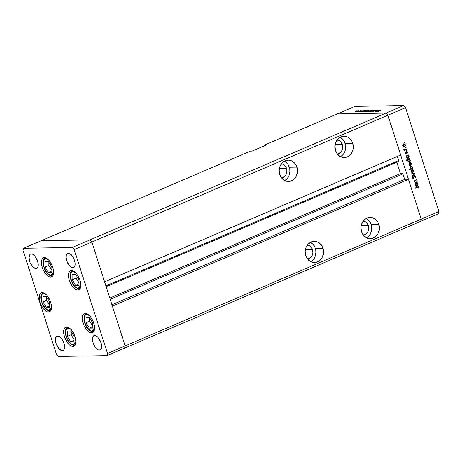 <?xml version="1.0" encoding="UTF-8"?>
<svg xmlns="http://www.w3.org/2000/svg" width="462" height="462" viewBox="0 0 462 462"><rect width="100%" height="100%" fill="white"/><g stroke="black" fill="none" stroke-linecap="round" stroke-linejoin="round"><path stroke-width="0.69" d="M77.749 289.98A10.378 4.984 66.8 0 1 69.67 281.271A10.378 4.984 66.8 0 1 70.542 270.703A10.378 4.984 66.8 0 1 71.5 270.507L73.758 271.211L76.149 273.296L78.309 276.432L79.903 280.157L80.7 283.887L80.567 287.064L79.533 289.206L77.749 289.98L75.491 289.27L73.1 287.191L70.94 284.049L69.34 280.33L68.549 276.599L68.682 273.417L69.716 271.281L71.5 270.507A10.378 4.984 66.8 0 1 79.58 279.215A10.378 4.984 66.8 0 1 78.707 289.778L77.749 289.98L79.516 289.224L78.719 289.778A10.378 4.984 66.8 0 1 77.749 289.98M91.522 332.871A10.378 4.984 66.8 0 1 83.443 324.162A10.378 4.984 66.8 0 1 84.309 313.594A10.378 4.984 66.8 0 1 85.268 313.392L87.526 314.102L89.917 316.181L92.077 319.323L93.676 323.042L94.525 328.47L93.93 331.179L92.492 332.663L90.431 332.698L88.057 331.277L85.741 328.615L83.824 325.121L82.606 321.321L82.265 317.798L82.86 315.084L83.483 314.172L85.268 313.392A10.378 4.984 66.8 0 1 93.347 322.101A10.378 4.984 66.8 0 1 92.481 332.669A10.378 4.984 66.8 0 1 91.522 332.871L93.284 332.114L91.522 332.871M72.909 346.488A10.378 4.984 66.8 0 1 64.83 337.78A10.378 4.984 66.8 0 1 65.702 327.212A10.378 4.984 66.8 0 1 66.655 327.015L68.919 327.72L71.31 329.804L74.353 334.765L75.572 338.565L75.912 342.088L75.318 344.802L73.88 346.286L71.818 346.321L69.45 344.9L67.129 342.238L64.501 336.838L63.71 333.108L63.837 329.932L64.876 327.789L66.655 327.015A10.378 4.984 66.8 0 1 74.74 335.724A10.378 4.984 66.8 0 1 73.868 346.292A10.378 4.984 66.8 0 1 72.909 346.488L74.677 345.732L72.909 346.488M48.475 312.029A10.378 4.984 66.8 0 1 40.396 303.32A10.378 4.984 66.8 0 1 41.262 292.758A10.378 4.984 66.8 0 1 42.221 292.556L44.479 293.26L46.87 295.345L49.919 300.306L51.138 304.106L51.478 307.628L50.884 310.343L49.446 311.827L47.384 311.862L45.016 310.441L42.695 307.779L40.777 304.279L39.559 300.479L39.218 296.956L39.813 294.248L40.437 293.33L42.221 292.556A10.378 4.984 66.8 0 1 50.3 301.264A10.378 4.984 66.8 0 1 49.434 311.833A10.378 4.984 66.8 0 1 48.475 312.029L50.237 311.272L48.475 312.029M50.641 277.125A10.378 4.984 66.8 0 1 42.562 268.416A10.378 4.984 66.8 0 1 43.428 257.848A10.378 4.984 66.8 0 1 44.387 257.652L46.645 258.356L49.036 260.441L52.085 265.402L53.303 269.202L53.644 272.724L53.049 275.433L51.611 276.923L49.55 276.957L47.182 275.537L44.86 272.875L42.943 269.375L41.724 265.575L41.384 262.052L41.978 259.344L42.602 258.425L44.387 257.652A10.378 4.984 66.8 0 1 52.466 266.36A10.378 4.984 66.8 0 1 51.6 276.929A10.378 4.984 66.8 0 1 50.641 277.125L52.402 276.368L50.641 277.125M99.33 350.063A7.785 3.736 66.8 0 1 93.266 343.537A7.785 3.736 66.8 0 1 93.919 335.608A7.785 3.736 66.8 0 1 94.641 335.458L96.333 335.989L98.129 337.549L100.947 342.694L101.542 345.495L101.444 347.88L100.058 349.913L98.51 349.936L96.731 348.874L94.993 346.875L93.555 344.254L92.643 341.401L92.388 338.762L93.301 336.041L94.641 335.458A7.785 3.736 66.8 0 1 100.699 341.99A7.785 3.736 66.8 0 1 100.046 349.919A7.785 3.736 66.8 0 1 99.33 350.063L100.652 349.497L99.33 350.063M35.961 268.457A7.785 3.736 66.8 0 1 29.897 261.925A7.785 3.736 66.8 0 1 30.55 254.002A7.785 3.736 66.8 0 1 31.272 253.852L32.964 254.383L34.76 255.942L37.578 261.088L38.213 265.159L37.763 267.192L36.689 268.307L35.141 268.33L33.362 267.267L31.624 265.269L30.186 262.647L29.273 259.794L29.019 257.155L29.932 254.435L31.272 253.852A7.785 3.736 66.8 0 1 37.33 260.383A7.785 3.736 66.8 0 1 36.677 268.307A7.785 3.736 66.8 0 1 35.961 268.457L37.283 267.891L35.961 268.457M62.358 350.687A7.785 3.736 66.8 0 1 56.3 344.155A7.785 3.736 66.8 0 1 56.953 336.226A7.785 3.736 66.8 0 1 57.669 336.076L60.268 337.272L62.006 339.27L63.444 341.892L64.357 344.744L64.611 347.384L64.166 349.416L63.086 350.531L61.544 350.56L58.87 348.591L56.052 343.451L55.457 340.65L55.556 338.265L56.335 336.659L57.669 336.076A7.785 3.736 66.8 0 1 63.733 342.608A7.785 3.736 66.8 0 1 63.08 350.537A7.785 3.736 66.8 0 1 62.358 350.687L63.681 350.121L62.358 350.687M72.927 267.839A7.785 3.736 66.8 0 1 66.869 261.307A7.785 3.736 66.8 0 1 67.521 253.384A7.785 3.736 66.8 0 1 68.237 253.234L70.836 254.429L72.574 256.422L74.012 259.043L74.925 261.896L75.179 264.535L74.734 266.568L73.654 267.683L72.112 267.712L69.439 265.748L66.62 260.603L66.026 257.802L66.124 255.417L66.903 253.811L68.237 253.234A7.785 3.736 66.8 0 1 74.301 259.765A7.785 3.736 66.8 0 1 73.649 267.689A7.785 3.736 66.8 0 1 72.927 267.839L74.249 267.273L72.927 267.839M401.894 172.967L109.806 298.071L402.027 172.932A1.074 0.514 -113.2 0 1 402.899 173.931L110.193 299.278L402.899 173.931L404.66 179.412L408.472 179.348L112.393 306.139L125.162 345.899L421.24 219.109L420.761 221.292L124.682 348.082L125.162 345.899L124.682 348.082L107.022 355.648L58.316 356.462L56.445 354.319L23.1 250.456L23.579 248.273L72.28 247.453L74.151 249.595L107.496 353.465L107.022 355.648L124.682 348.082L125.162 345.899L91.811 242.036L89.946 239.888L41.239 240.708L23.579 248.273L23.1 250.456L56.445 354.319L58.316 356.462L107.022 355.648L107.496 353.465L74.151 249.595L72.28 247.453L23.579 248.273L250.398 151.138L41.239 240.708L89.946 239.888L41.239 240.708L89.946 239.888L72.28 247.453L386.024 113.098L337.318 113.918L264.345 145.166L337.318 113.918L386.024 113.098L337.318 113.918L386.024 113.098L89.946 239.888L91.811 242.036L89.946 239.888L91.811 242.036L74.151 249.595L387.889 115.246L386.024 113.098L403.684 105.538L354.978 106.352L337.318 113.918L354.978 106.352L403.684 105.538L405.555 107.681L387.889 115.246L400.658 155.007L387.889 115.246L386.024 113.098L387.889 115.246L421.24 219.109L125.162 345.899L91.811 242.036L387.889 115.246L421.24 219.109L408.472 179.348L421.24 219.109L420.761 221.292L421.24 219.109L438.9 211.544L405.555 107.681L438.9 211.544L438.421 213.727L124.682 348.082L125.162 345.899L107.496 353.465L125.162 345.899L112.393 306.139L408.472 179.348L404.66 179.412L402.899 173.931L402.027 172.932A1.074 0.514 -113.2 0 0 401.928 172.95A1.074 0.514 -113.2 0 0 401.842 173.007M307.473 244.906A7.207 6.202 -91 0 1 312.589 249.578A7.207 6.202 -91 0 1 307.709 259.194L311.007 257.363L312.422 255.088L312.976 252.356L312.589 249.578L305.422 249.699L312.589 249.578L310.4 246.24L306.993 244.866M281.416 163.762A7.207 6.202 -91 0 1 286.532 168.434L279.366 168.555L286.532 168.434A7.207 6.202 -91 0 1 281.658 178.049L284.956 176.213L286.365 173.943L286.925 171.211L286.532 168.434L285.262 166.031L283.298 164.38L280.942 163.721M337.196 139.876A7.207 6.202 -91 0 1 342.307 144.548A7.207 6.202 -91 0 1 337.433 154.164L340.731 152.327L342.146 150.058L342.7 147.326L342.307 144.548L335.146 144.67L342.307 144.548L340.124 141.21L336.717 139.836M363.248 221.027A7.207 6.202 -91 0 1 368.364 225.693L361.197 225.814L368.364 225.693A7.207 6.202 -91 0 1 363.484 235.308L366.782 233.477L368.197 231.202L368.751 228.471L368.364 225.693L367.088 223.296L365.124 221.639L362.768 220.98M366.36 218.497L369.265 220.946L370.357 222.615L371.615 226.519L371.725 228.609L371.488 230.677L370.004 234.453L368.809 236.018L366.528 237.815A10.666 9.176 89 0 0 371.153 224.497L378.782 224.37A10.666 9.176 -91 0 1 370.362 238.715A10.666 9.176 -91 0 1 361.584 231.733L363.467 235.285L366.372 237.734L369.86 238.71L371.656 238.588L375.011 237.15L377.627 234.326L379.117 230.55L379.238 226.392L377.985 222.488L375.542 219.433L372.285 217.683L368.705 217.515L365.35 218.953L362.734 221.777L361.244 225.554L361.007 227.622L361.584 231.733A10.666 9.176 -91 0 1 370.004 217.388A10.666 9.176 -91 0 1 378.782 224.37L371.153 224.497A10.666 9.176 89 0 0 366.204 218.416M310.585 242.383L313.49 244.831L314.582 246.5L315.835 250.404L315.95 252.495L315.13 256.537L314.224 258.339L313.034 259.904L310.753 261.7A10.666 9.176 89 0 0 315.373 248.383L323.002 248.256A10.666 9.176 -91 0 1 314.582 262.601A10.666 9.176 -91 0 1 305.804 255.619L307.692 259.17L310.597 261.619L312.3 262.306L315.881 262.474L319.236 261.036L321.852 258.212L323.342 254.435L323.464 250.277L322.21 246.373L321.119 244.704L318.214 242.255L314.726 241.28L311.192 241.926L308.148 244.098L306.052 247.465L305.232 251.507L305.804 255.619A10.666 9.176 -91 0 1 314.224 241.274A10.666 9.176 -91 0 1 323.002 248.256L315.373 248.383A10.666 9.176 89 0 0 310.429 242.302M284.534 161.238L287.439 163.687L288.531 165.356L289.784 169.259L289.899 171.35L289.073 175.393L288.173 177.194L286.983 178.759L284.702 180.555A10.666 9.176 89 0 0 289.322 167.238L296.951 167.111A10.666 9.176 -91 0 1 288.531 181.456A10.666 9.176 -91 0 1 279.753 174.474L281.635 178.026L284.546 180.475L286.249 181.162L289.824 181.323L293.179 179.891L295.801 177.067L297.285 173.29L297.413 169.132L296.159 165.229L295.068 163.56L292.163 161.111L288.675 160.135L285.141 160.782L282.091 162.953L280.001 166.32L279.181 170.363L279.753 174.474A10.666 9.176 -91 0 1 288.173 160.129A10.666 9.176 -91 0 1 296.951 167.111L289.322 167.238A10.666 9.176 89 0 0 284.378 161.157M340.309 137.353L343.214 139.801L344.306 141.47L345.559 145.374L345.674 147.465L344.854 151.507L343.947 153.309L342.758 154.874L340.477 156.67A10.666 9.176 89 0 0 345.097 143.353L352.725 143.226A10.666 9.176 -91 0 1 344.306 157.571A10.666 9.176 -91 0 1 335.528 150.589L337.416 154.141L340.321 156.589L343.809 157.559L347.343 156.913L348.954 156.006L351.576 153.182L353.06 149.405L353.187 145.247L351.934 141.343L350.843 139.674L347.938 137.226L344.45 136.25L340.916 136.896L337.866 139.068L335.776 142.435L334.956 146.477L335.528 150.589A10.666 9.176 -91 0 1 343.947 136.244A10.666 9.176 -91 0 1 352.725 143.226L345.097 143.353A10.666 9.176 89 0 0 340.153 137.272M400.427 173.591L396.794 162.272L400.427 173.591M398.059 161.44L398.377 161.567M398.51 161.533L398.666 160.811L397.285 156.451L398.602 160.551L105.896 285.897L398.602 160.551A1.074 0.514 -113.2 0 1 398.475 161.55L106.162 286.729M104.579 281.797L91.811 242.036L104.579 281.797L400.658 155.007L104.579 281.797M264.172 145.963L264.345 145.166L266.106 145.137L252.16 151.109L250.398 151.138L252.16 151.109L266.106 145.137L264.345 145.166L264.172 145.963M404.66 179.412L111.954 304.758L404.66 179.412M378.13 110.366L375.941 111.377L374.971 111.359L376.998 110.383L375.514 111.284L378.13 110.366L375.467 111.284L376.998 110.383L375.144 111.411L378.13 110.366M373.937 110.765L375.317 110.666L374.434 110.643L373.365 111.452L371.818 111.804L373.937 110.765L371.974 111.839L374.116 110.759L375.317 110.666L373.937 110.765M373.816 110.435L372.147 111.44L373.181 110.713L370.749 111.463L373.816 110.435L370.749 111.463L373.181 110.713L372.147 111.44L373.816 110.447M371.656 110.961L369.415 111.411L371.604 110.51L372.32 110.476L371.656 110.961L372.106 110.447L369.461 111.342L371.656 110.961M367.839 111.024L365.598 111.481L367.781 110.574L368.503 110.545L367.839 111.024L368.283 110.51L365.644 111.406L367.839 111.024M361.873 111.434L363.623 110.609L364.674 110.609L361.994 111.631L364.01 111.094L364.46 110.574L363.623 110.609L361.244 111.625L361.994 111.631M356.831 110.701L356.248 110.903L356.733 110.816M357.727 111.192L355.486 111.648L357.542 110.77L358.391 110.713L357.727 111.192L358.177 110.684L355.538 111.579L357.727 111.192M360.383 110.661L357.519 111.671L360.383 110.661M361.151 110.632L360.568 110.834L361.053 110.741M360.672 111.394L359.621 111.533L362.11 110.614L359.621 111.533L360.672 111.394L361.03 110.915L360.666 111.394M363.837 111.394L365.575 110.574L366.62 110.574L364.027 111.596L365.956 111.059L366.412 110.545L365.575 110.574L362.237 112L363.946 111.596M370.293 110.678L367.394 111.914L368.786 111.319L367.573 111.527L367.821 111.175L370.385 110.591L368.156 111.019L367.7 111.533L368.786 111.319L367.579 111.914L370.917 110.487L370.166 110.482M376.986 111.18L378.736 110.354L379.787 110.354L377.108 111.377L379.123 110.84L379.579 110.32L378.736 110.354L376.363 111.371L377.108 111.377M380.959 110.418L377.483 111.712L380.959 110.418M415.638 182.276L414.379 181.612L414.945 180.694L414.483 180.7L416.591 179.943L416.008 179.949L416.591 179.943L416.481 179.602L415.269 180.122L414.397 181.67L415.205 182.525L414.888 183.05L417.261 182.028L417.151 181.687L417.261 182.028L414.888 183.05L415.205 182.525L414.374 181.601L414.662 180.475L416.481 179.602L416.591 179.943L414.859 180.769L414.709 181.606L415.494 182.282L417.151 181.687L415.5 182.282M413.08 178.188L412.121 177.812L412.491 177.806L412.37 176.669L412.144 177.91L413.207 178.523L412.664 178.528L413.634 178.095L413.213 178.107L413.634 178.095L413.877 177.287L413.542 177.293L414.177 176.38L413.802 176.386L414.449 176.109L413.946 176.12L415.24 176.617L415.234 177.928L415.575 176.472L414.345 175.768L415.494 176.27L415.234 177.928L415.217 176.548L414.57 176.074L413.45 178.355L412.722 178.551L412.179 178.003L412.37 176.669L412.583 178.003L413.195 178.118L414.345 175.768L413.421 177.76L412.358 178.228L412.837 177.766M414.599 173.729L412.641 176.057L412.526 175.687L413.958 174.03L411.931 173.851L411.815 173.481L414.599 173.729L411.815 173.481L411.931 173.851L413.958 174.03L412.526 175.687L412.641 176.057L414.61 173.776L413.825 174.018L414.61 173.776L414.01 173.735L414.599 173.729M412.837 172.436L411.63 172.274L411.07 171.229L411.405 169.964L412.427 169.479L413.34 169.964L413.698 171.067L412.837 172.436L413.6 170.478L411.919 169.571L411.197 170.316L411.14 171.535L411.873 172.418L412.837 172.436L411.873 172.418M410.579 165.396L409.488 165.315L408.812 164.189L409.147 162.924L410.164 162.439L411.082 162.924L411.434 164.027L410.579 165.396L411.342 163.438L409.661 162.532L408.934 163.277L408.882 164.495L409.615 165.379L410.579 165.396L409.615 165.379M406.739 156.11L406.294 156.3L406.19 155.96L408.564 154.937L408.264 155.457L409.147 156.682L408.749 158.056L407.299 158.304L406.525 156.924L406.739 156.11L406.612 157.432L408.304 158.362L409.078 156.393L408.264 155.457L408.564 154.937L406.19 155.96L406.294 156.3L406.739 156.11M404.579 142.371L404.031 142.383L404.579 142.371L404.186 142.793L404.111 142.238L404.579 142.371L404.204 142.175L404.215 142.804L404.579 142.371L404.204 142.175M404.608 146.806L403.401 146.639L402.841 145.599L403.176 144.329L404.192 143.844L405.11 144.335L405.463 145.432L404.608 146.806L405.37 144.849L403.69 143.942L402.968 144.681L402.91 145.9L403.644 146.789L404.608 146.806L403.644 146.789M406.15 147.274L405.607 147.286L406.15 147.274L405.815 147.719L405.682 147.141L406.15 147.274L405.78 147.078L405.792 147.713L406.15 147.274L405.78 147.078M405.012 149.601L403.996 149.001L404.62 149.838L404.377 150.323L406.756 149.307L406.647 148.966L406.756 149.307L404.377 150.323L404.62 149.838L403.996 149.001L404.914 149.607L406.647 148.966L405.012 149.601L403.736 149.278M407.12 150.283L406.572 150.294L407.12 150.283L406.779 150.727L406.647 150.156L407.12 150.283L406.745 150.086L406.756 150.722L407.12 150.283L406.745 150.086M406.086 153.575L405.324 153.338L405.307 152.385L405.965 153.24L406.907 151.576L407.651 151.986L407.646 153.066L407.345 152.113L406.889 151.958L406.086 153.575L406.889 151.958L407.646 153.066L407.715 152.142L406.768 151.623L405.965 153.24L405.347 152.287L405.238 153.141L405.832 153.627M407.911 159.69L406.491 160.302L406.381 159.962L409.719 158.53L409.419 159.049L410.302 160.274L409.904 161.648L408.57 161.954L407.692 160.689L407.911 159.69L407.767 161.03L409.459 161.954L410.233 159.985L409.419 159.049L409.719 158.53L406.381 159.962L406.491 160.302L407.911 159.69M412.335 168.237L412.774 168.047L412.884 168.387L409.546 169.814L409.436 169.479L410.828 168.878L409.921 167.666L410.643 166.043L412.081 166.268L412.474 167.931L412.456 166.909L410.764 165.979L409.99 167.954L410.828 168.878L409.436 169.479L409.546 169.814L412.884 168.387L412.774 168.047L412.335 168.237M415.684 183.974L415.246 184.165L415.136 183.824L417.515 182.808L417.209 183.322L418.116 184.852L417.694 185.92L416.366 186.232L415.471 184.794L415.684 183.974L415.563 185.302L417.25 186.232L418.023 184.257L417.209 183.322L417.515 182.808L415.136 183.824L415.246 184.165L415.684 183.974M418.722 187.468L418.197 187.133L415.552 188.23L415.442 187.89L418.457 186.74L419.063 187.341L418.982 188.415L418.722 187.468L418.982 188.415L419.063 187.341L418.358 186.735L415.442 187.89L415.552 188.23L417.128 187.312L415.482 188.017L417.128 187.312L418.722 187.468L417.694 187.133M438.421 213.727L438.9 211.544L421.24 219.109L420.761 221.292L438.421 213.727M405.555 107.681L403.684 105.538L386.024 113.098L387.889 115.246L405.555 107.681M415.396 184.049L416.435 183.651L415.869 184.263L415.852 185.17L416.435 183.651L415.852 183.662L416.239 183.587M404.036 142.602L404.406 142.804M404.123 143.844L403.69 143.942M403.834 143.89L404.458 144.26M403.8 144.277L403.205 144.294L403.8 144.277L403.153 145.553L403.921 146.506L404.677 146.367L405.151 145.42L405.082 144.976L404.504 146.466L402.876 145.784L403.8 144.277L405.37 144.849L403.979 144.323M404.493 146.466L403.869 146.87M403.782 146.893L404.631 146.281M404.521 144.34L403.609 143.855M403.724 146.535L403.147 146.442M404.504 146.466L403.234 146.483M405.607 147.505L405.983 147.707M406.756 149.307L404.314 150.115L406.756 149.307M406.577 150.52L406.947 150.716M405.284 152.437L405.624 152.431L405.284 152.437M405.209 153.02L405.526 153.014L405.209 153.02M405.965 153.24L405.526 153.014M404.943 153.026L405.526 153.118M406.179 151.634L407.126 152.148M407.368 152.148L407.715 152.142L407.368 152.148M406.889 151.958L407.426 152.281M406.843 152.293L406.3 151.969M406.341 152.154L406.693 152.148L406.341 152.154M406.248 152.679L406.583 152.674L406.248 152.679M405.266 153.274L406.41 153.292L405.497 153.58M405.544 153.557L405.861 153.228M407.062 151.998L406.67 151.623M408.177 155.821L407.675 155.463L408.674 155.278L407.675 155.463L408.264 155.457L407.675 155.463L408.119 155.758M406.45 156.179L407.49 155.786L406.918 156.399L406.907 157.305L407.426 157.975L408.304 157.969L408.783 156.502L408.2 158.021L406.577 157.311L407.49 155.786L409.078 156.393L407.293 155.717M406.958 158.044L408.2 158.021L407.721 158.374L408.304 158.362L407.582 158.42M407.877 158.46L408.304 158.362M407.467 158.449L408.298 157.888M407.322 158.102L406.837 157.987M407.49 155.786L406.496 156.116M409.332 159.413L408.83 159.055L409.829 158.87L408.83 159.055L409.419 159.049L408.83 159.055L409.268 159.35M407.599 159.771L408.645 159.378L408.073 159.991L408.096 161.007L408.766 161.648L409.459 161.561L409.938 160.095L409.355 161.613L407.732 160.903L408.645 159.378L410.233 159.985L408.448 159.315M408.113 161.636L409.355 161.613L408.87 161.966L409.459 161.954L408.737 162.018M409.032 162.052L409.459 161.954M407.322 159.702L406.421 160.089L407.322 159.702M408.622 162.047L409.453 161.481M408.477 161.694L407.992 161.579M408.645 159.378L407.657 159.696M410.094 162.439L409.661 162.532M409.806 162.48L410.429 162.855M411.007 163.444L411.342 163.438L411.007 163.444M409.089 162.924L409.771 162.872L409.124 164.149L409.886 165.101L410.47 165.055L408.847 164.374L409.771 162.872L411.053 163.565L410.47 165.055L409.84 165.465M409.754 165.483L410.603 164.876M410.493 162.936L409.58 162.445M409.199 165.073L410.47 165.055L411.036 164.455L410.706 163.022L409.182 162.884L409.95 162.913M409.696 165.125L409.113 165.032M409.182 162.884L409.771 162.872M412.243 168.237L412.884 168.387L409.476 169.606L412.243 168.237M411.192 165.887L410.764 165.979M410.897 165.933L411.521 166.308M410.874 166.32L410.285 166.332L410.874 166.32L409.961 167.845L410.995 168.601L411.919 168.324L412.231 167.377L411.578 168.561L410.285 167.839L410.874 166.32L412.456 166.909L410.678 166.262M411.602 166.407L410.816 165.91M410.799 168.63L410.221 168.526M411.578 168.561L410.389 168.607M412.358 169.479L411.919 169.571M412.064 169.519L412.687 169.895M413.265 170.484L413.6 170.478L413.265 170.484M411.353 169.964L412.029 169.912L411.382 171.188L412.15 172.141L412.733 172.095L411.105 171.414L412.029 169.912L413.311 170.605L412.733 172.095L412.098 172.505M412.012 172.522L412.861 171.916M412.757 169.976L411.838 169.485M411.954 172.164L412.82 172.055L413.357 171.281L412.964 170.062L411.446 169.924L412.208 169.952M411.446 169.924L412.029 169.912M411.833 173.545L414.027 173.787L411.833 173.545M415.575 176.472L415.188 176.478L415.575 176.472M414.449 176.109L414.108 176.086M414.651 176.628L413.865 176.12M412.347 178.592L413.207 178.523M411.902 177.818L412.497 178.199M414.639 175.704L414.345 175.768L414.789 176.097L414.293 175.745M417.261 182.028L414.818 182.837L417.261 182.028M417.128 183.691L416.626 183.333L417.619 183.148L416.626 183.333L417.209 183.322L416.626 183.333L417.065 183.622M416.435 183.651L417.729 184.373L416.828 183.576L415.442 183.98M415.91 185.909L417.146 185.891L415.529 185.175L416.562 185.92L417.348 185.77L417.729 184.373L416.666 186.238L417.25 186.232L416.533 186.29M416.828 186.325L417.25 186.232M416.418 186.319L417.25 185.753M416.268 185.967L415.788 185.851M418.035 186.798L418.387 187.133M418.67 187.347L419.063 187.341L418.67 187.347M418.139 187.48L417.128 187.312L417.683 187.133M418.433 187.243L417.867 186.752M356.196 111.29L357.883 110.805L357.565 111.261L356.006 111.608L356.19 111.29M357.883 110.805L356.364 111.215M362.156 110.614L361.059 111.001L362.266 110.747M362.283 111.504L362.624 111.111L364.166 110.701L363.848 111.157L362.283 111.504L362.531 111.151L362.318 111.596L363.825 111.094M364.235 111.469L366.112 110.666L365.794 111.128L364.073 111.365L366.112 110.666L365.777 111.059M366.308 111.117L367.995 110.637L367.677 111.088L366.118 111.44L366.297 111.123M367.995 110.637L366.47 111.047M369.877 110.603L368.029 111.498L368.335 111.013L370.039 110.713L368 111.411L368.335 111.013M370.126 111.053L371.812 110.574L371.494 111.024L369.935 111.377L370.114 111.059M371.812 110.574L370.293 110.978M375.317 110.666L375.404 110.378M377.402 111.25L379.279 110.447L378.961 110.903L377.24 111.146L379.279 110.447L378.944 110.84M356.006 111.608L357.548 111.192M364.166 110.701L362.624 111.111M366.112 110.666L364.576 111.076M366.118 111.44L367.66 111.024M368 111.411L369.542 111.001M369.935 111.377L371.477 110.961M379.279 110.447L377.737 110.857M94.531 327.818L92.002 331.063L91.066 330.919L88.023 328.678L86.175 325.993L84.806 322.811L84.084 318.168L84.592 315.846L85.817 314.576L86.648 314.403A0.924 0.791 -91 0 1 86.677 313.681A0.924 0.791 89 0 0 86.648 314.403L89.235 315.459M94.566 327.298L94.057 329.62L92.827 330.89L92.002 331.063A0.924 0.791 89 0 0 92.746 331.67A0.924 0.791 -91 0 1 92.002 331.063C90.015 331.572 87.618 328.823 84.806 322.811C83.749 316.765 84.361 313.964 86.648 314.403L89.611 315.765M93.018 331.612L93.763 331.485A9.8 4.707 66.8 0 1 93.018 331.612M89.281 317.319L85.909 317.377L85.949 322.788L89.368 328.147L92.741 328.095L92.7 322.678L89.281 317.319L92.7 322.678L92.741 328.095L89.368 328.147L92.729 326.709L89.368 328.147L85.949 322.788L89.744 321.165L92.723 325.843L89.744 321.165L85.949 322.788L85.909 317.377L89.281 317.319M89.72 318L89.744 321.165L89.72 318M80.758 284.927L78.228 288.173L77.298 288.028L75.266 286.815L72.401 283.102L70.599 278.291L70.311 275.277L70.819 272.961L71.356 272.176L72.88 271.512A0.924 0.791 -91 0 1 72.909 270.79A0.924 0.791 89 0 0 72.88 271.512L75.468 272.568M80.798 284.407L80.29 286.729L79.753 287.514L78.228 288.173A0.924 0.791 89 0 0 78.973 288.779A0.924 0.791 -91 0 1 78.228 288.173C76.247 288.686 73.845 285.932 71.038 279.92C69.976 273.879 70.594 271.079 72.88 271.512L75.843 272.875M79.25 288.721L79.995 288.594A9.8 4.707 66.8 0 1 79.25 288.721M75.514 274.428L72.136 274.486L72.182 279.903L75.595 285.262L78.973 285.204L78.927 279.787L75.514 274.428L78.927 279.787L78.973 285.204L75.595 285.262L78.962 283.818L75.595 285.262L72.182 279.903L75.97 278.274L78.956 282.952L75.97 278.274L72.182 279.903L72.136 274.486L75.514 274.428M80.157 288.536L78.99 288.779A0.924 0.791 -91 0 1 78.973 288.779M75.947 275.115L75.97 278.274L75.947 275.115M53.65 272.072L51.12 275.323L50.185 275.179L48.158 273.96L45.293 270.247L43.925 267.065L43.203 262.428L44.242 259.321L45.767 258.662A0.924 0.791 -91 0 1 45.796 257.935A0.924 0.791 89 0 0 45.767 258.662L48.36 259.713M53.684 271.558L52.645 274.659L51.12 275.323A0.924 0.791 89 0 0 51.865 275.924A0.924 0.791 -91 0 1 51.12 275.323C49.134 275.831 46.737 273.077 43.925 267.065C42.868 261.024 43.48 258.223 45.767 258.662L48.729 260.019M52.142 275.866L52.882 275.745A9.8 4.707 66.8 0 1 52.142 275.866M48.4 261.573L45.028 261.631L45.068 267.048L48.487 272.407L51.859 272.349L51.819 266.932L48.4 261.573L51.819 266.932L51.859 272.349L48.487 272.407L51.848 270.969L48.487 272.407L45.068 267.048L48.862 265.425L51.842 270.097L48.862 265.425L45.068 267.048L45.028 261.631L48.4 261.573M53.043 275.681L51.877 275.924A0.924 0.791 -91 0 1 51.865 275.924M48.839 262.26L48.862 265.425L48.839 262.26M51.484 306.976L48.955 310.227L48.019 310.083L44.976 307.842L43.128 305.151L41.759 301.969L41.037 297.332L42.077 294.225L43.601 293.566A0.924 0.791 -91 0 1 43.63 292.839A0.924 0.791 89 0 0 43.601 293.566L46.194 294.617M51.519 306.462L50.479 309.563L48.955 310.227A0.924 0.791 89 0 0 49.7 310.828A0.924 0.791 -91 0 1 48.955 310.227C46.968 310.735 44.571 307.981 41.759 301.969C40.702 295.928 41.314 293.127 43.601 293.566L46.564 294.923M49.977 310.776L50.716 310.649A9.8 4.707 66.8 0 1 49.977 310.776M46.235 296.477L42.862 296.535L42.902 301.952L46.321 307.311L49.694 307.253L49.653 301.836L46.235 296.477L49.653 301.836L49.694 307.253L46.321 307.311L49.682 305.873L46.321 307.311L42.902 301.952L46.697 300.329L49.677 305.001L46.697 300.329L42.902 301.952L42.862 296.535L46.235 296.477M50.878 310.585L49.711 310.828A0.924 0.791 -91 0 1 49.7 310.828M46.674 297.164L46.697 300.329L46.674 297.164M75.918 341.435L73.389 344.687L72.453 344.542L70.426 343.324L67.562 339.61L66.193 336.428L65.471 331.791L66.511 328.684L68.041 328.026A0.924 0.791 -91 0 1 68.07 327.298A0.924 0.791 89 0 0 68.041 328.026L70.628 329.077M75.959 340.921L75.45 343.237L74.913 344.023L73.389 344.687A0.924 0.791 89 0 0 74.134 345.287A0.924 0.791 -91 0 1 73.389 344.687C71.402 345.195 69.005 342.44 66.193 336.428C65.136 330.388 65.748 327.587 68.041 328.026L70.998 329.383M74.411 345.229L75.156 345.108A9.8 4.707 66.8 0 1 74.411 345.229M70.669 330.936L67.296 330.994L67.342 336.411L70.755 341.77L74.128 341.713L74.087 336.296L70.669 330.936L74.087 336.296L74.128 341.713L70.755 341.77L74.122 340.332L70.755 341.77L67.342 336.411L71.131 334.788L74.111 339.46L71.131 334.788L67.342 336.411L67.296 330.994L70.669 330.936M75.318 345.045L74.145 345.287A0.924 0.791 -91 0 1 74.134 345.287M71.108 331.624L71.131 334.788L71.108 331.624M401.928 172.95L109.8 298.048M407.01 151.929L406.427 151.94M86.209 313.409C83.512 315.09 83.206 318.768 85.297 324.445C86.937 329.319 91.967 332.317 92.758 331.67L93.925 331.421M78.99 288.779C78.199 289.426 73.169 286.428 71.523 281.554C69.439 275.878 69.745 272.199 72.442 270.518M51.877 275.924C51.086 276.571 46.056 273.573 44.416 268.699C42.325 263.022 42.631 259.344 45.328 257.663M49.711 310.828C48.92 311.475 43.89 308.483 42.25 303.603C40.159 297.926 40.465 294.248 43.162 292.567M74.145 345.287C73.36 345.934 68.33 342.937 66.684 338.063C64.599 332.386 64.899 328.707 67.602 327.027"/></g></svg>
